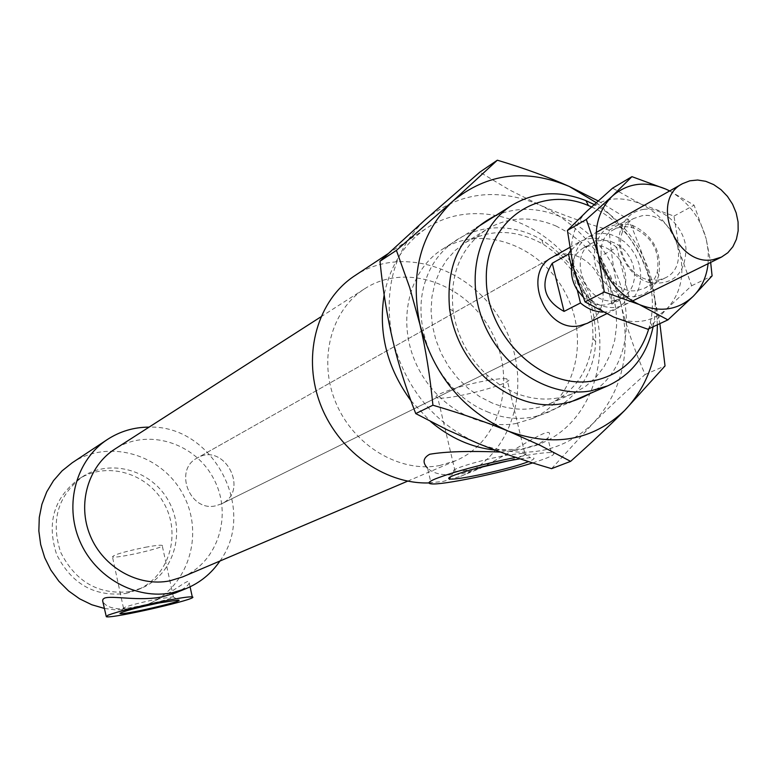 <?xml version="1.0" encoding="UTF-8"?>
<svg xmlns="http://www.w3.org/2000/svg" width="777" height="777" viewBox="0 0 777 777"><rect width="100%" height="100%" fill="white"/><g stroke="black" fill="none" stroke-linecap="round" stroke-linejoin="round"><path stroke-width="0.58" stroke-dasharray="3.88 2.91" d="M653.127 326.767C662.956 281.167 636.276 225.942 594.152 204.506M591.52 206.915C632.944 225.068 660.236 278.7 650.33 322.562L648.795 328.778M515.957 423.504L532.158 418.648C575.33 400.223 590.471 339.52 565.229 292.715C540.753 245.513 482.051 223.863 442.531 249.174C409.654 269.629 397.008 318.745 414.889 360.984C432.478 403.331 477.272 430.613 515.957 423.504M587.218 323.349L221.367 503.923L587.218 323.349L593.181 319.318L597.95 313.772L601.291 307.002L603.03 299.368L603.078 291.249L601.456 283.081L598.241 275.262L593.589 268.201L587.752 262.257L581.011 257.731L573.717 254.875L566.248 253.817L558.974 254.642L552.292 257.304L197.125 458.071C173.514 469.794 189.685 511.975 215.491 505.866L221.367 503.923C250.243 490.928 224.106 441.511 197.125 458.071C173.514 469.794 189.685 511.975 215.491 505.866L221.367 503.923C250.243 490.928 224.106 441.511 197.125 458.071L552.292 257.304M156.633 599.193L173.368 596.794C178.613 597.678 126.389 609.692 123.514 608.265L123.349 608.168C125.796 606.361 136.888 603.37 156.633 599.193M145.377 547.27C154.846 545.532 160.45 544.91 162.179 545.415C167.57 547.076 115.501 559.071 112.471 556.866C113.597 554.768 124.573 551.563 145.377 547.27M520.027 458.818L530.351 457.692C535.78 457.624 535.178 458.925 528.545 461.596M473.659 469.017C464.384 470.726 458.207 471.464 455.108 471.241L454.127 471.047C448.552 469.745 482.264 459.586 507.206 455.137L524.728 453.049C528.807 453.807 523.115 456.458 507.643 461.004M489.257 380.206C497.94 378.797 503.807 378.341 506.876 378.836C522.095 381.099 449.223 400.961 437.752 397.775C427.719 396.416 462.47 384.44 489.257 380.206M532.701 462.907C551.68 456.857 557.905 453.418 551.359 452.593C546.221 452.35 536.295 453.574 521.561 456.254L515.685 457.371M500.446 452.049L520.036 449.873L536.538 445.26L547.853 438.121C558.003 420.328 520.337 447.97 480.691 468.104L461.48 473.931C445.202 476.233 433.887 474.3 427.535 468.113L431.225 483.857M175.398 592.968C183.79 589.044 188.393 585.693 189.219 582.915C191.161 575.757 172.329 593.521 148.805 603.855L134.839 608.148C117.686 610.188 107.139 608.177 103.176 602.136M125.893 593.502L137.48 589.898C168.58 576.66 181.332 535.45 164.656 504.584C148.524 473.416 107.284 460.761 78.846 479.02C53.904 497.756 46.494 522.882 56.614 554.409C71.552 584.051 94.639 597.086 125.893 593.502M130.293 591.588L141.948 587.956C173.193 574.659 185.994 533.216 169.211 502.165C152.991 470.823 111.538 458.08 82.954 476.418C57.896 495.25 50.456 520.522 60.645 552.233C75.67 582.051 98.883 595.172 130.293 591.588M104.536 608.469L115.083 609.828L125.641 609.692L133.945 608.517L147.115 604.545C187.888 588.179 204.846 534.702 183.226 494.755C162.383 454.409 108.634 438.325 72.154 462.82M219.92 561.043C257.779 509.673 212.859 424.747 149.087 427.127M182.566 576.932C218.386 561.975 232.935 514.393 213.626 478.681C194.969 442.618 147.455 427.855 114.928 449.048M439.559 465.54L455.691 460.703C500.796 441.831 517.249 379.467 491.472 331.73C466.521 283.556 405.711 262.053 364.734 288.714C330.915 310.081 317.774 360.237 335.955 402.991C353.846 445.862 399.708 473.106 439.559 465.54M428.962 482.925L443.288 481.4L460.664 476.301C514.17 454.759 533.838 381.361 503.564 325.33C474.291 268.774 402.554 243.716 354.633 275.825M495.153 450.097L522.095 449.019L540.423 443.677C596.775 420.969 616.744 342.706 584.294 282.634C552.903 221.999 476.981 194.464 426.486 228.263C404.147 243.473 390.035 265.685 384.159 294.891M410.907 400.679L430.526 421.503M571.629 267.006L577.301 290.064M600.058 256.488C608.119 274.028 612.053 289.899 611.868 304.098L628.778 295.648L625.602 282.896C626.34 274.912 624.446 267.307 619.92 260.11L616.753 247.416L600.058 256.488L611.868 304.098M582.886 296.756C590.054 303.205 597.804 305.905 606.138 304.846L612.694 302.777C620.085 298.795 624.387 292.171 625.602 282.896L619.92 260.11C609.362 246.095 597.26 241.997 583.634 247.824C577.952 251.117 574.184 256.235 572.319 263.189M603.049 312.082L607.847 311.752L618.094 307.954L624.252 302.671L628.778 295.648M616.753 247.416C604.506 237.529 592.249 235.616 579.982 241.647L570.027 251.311M614.908 300.456L621.493 298.368L626.398 295.017L630.322 290.394L633.041 284.751L634.45 278.38L634.459 271.62L633.07 264.792L630.38 258.265L626.495 252.36L621.639 247.377L616.035 243.58L609.984 241.152L603.787 240.229L597.766 240.87L592.22 243.036C566.297 255.536 586.344 306.468 614.908 300.456M578.37 284.664C587.781 301.136 600.534 308.722 616.627 307.41L624.572 304.914L630.652 300.796L635.508 295.105L638.888 288.16L640.627 280.303L640.656 271.96L638.956 263.539L635.625 255.487L630.846 248.203L624.844 242.065L617.929 237.383L610.46 234.401L602.806 233.285L595.376 234.1L588.548 236.81C577.641 243.657 572.736 254.565 573.834 269.512M551.583 468.657L593.123 423.29C561.577 452.923 523.504 459.761 478.904 443.803C434.819 424.125 406.08 389.51 392.686 339.976C382.867 290.083 393.813 249.912 425.505 219.464C459.09 192.152 497.115 187.296 539.588 204.895L509.576 189.986L479.817 172.135M593.123 423.29C607.672 408.663 624.999 392.404 645.104 374.504C634.654 350.553 626.66 327.36 621.114 304.953C631.546 352.01 622.212 391.453 593.123 423.29M621.114 304.953C615.53 282.546 611.538 257.614 609.158 230.147C582.876 222.309 559.683 213.889 539.588 204.895C581.021 225.087 608.197 258.44 621.114 304.953M598.125 200.922L628.35 219.376C638.859 242.88 647.018 266.181 652.806 289.267C643.405 253.778 624.543 224.903 596.231 202.632M657.352 324.805L656.157 307.012L652.806 289.267L659.867 323.63M609.158 230.147L628.35 219.376M645.104 374.504L665.034 365.938M487.072 411.674C538.675 434.236 593.589 397.047 595.668 341.647C596.309 298.038 578.447 264.19 542.064 240.112C498.076 213.5 441.88 231.546 425.757 280.002C408.799 328.069 438.723 392.472 487.072 411.674M492.327 403.088L479.836 396.746L468.191 388.374L457.692 378.195L448.64 366.482L441.278 353.535L435.81 339.724L432.381 325.408L431.07 310.994L431.925 296.853L434.887 283.382L439.889 270.93L446.765 259.809L455.322 250.311L465.326 242.677C490.025 228.613 515.977 229.137 543.181 244.221C576.932 266.55 593.502 297.941 592.9 338.393C590.015 369.298 575.835 390.986 550.369 403.457C532.031 411.237 512.684 411.111 492.327 403.088M496.017 215.375C517.152 206.799 539.044 207.42 561.693 217.22C631.4 245.027 650.737 358.333 590.199 393.463M556.322 226.136C531.507 215.647 508.333 216.686 486.8 229.264C460.703 247.173 449.475 274.368 453.137 310.839C457.09 336.208 468.444 357.663 487.189 375.204L500.339 385.275L514.617 392.764C535.304 400.981 554.953 401.146 573.552 393.259L585.363 386.558L595.638 377.603L604.108 366.676L610.518 354.098L614.724 340.258L616.608 325.553L616.142 310.402L613.344 295.221L608.304 280.458L601.165 266.501L592.123 253.758L581.439 242.579L569.386 233.275L556.322 226.136M637.684 290.365L644.589 288.189C650.912 284.897 655.137 279.516 657.264 272.047C660.275 251.787 652.563 237.189 634.11 228.273C626.748 225.835 619.92 226.301 613.636 229.671C586.392 242.812 607.653 296.659 637.684 290.365M636.314 296.348C616.851 299.631 595.027 279.166 594.084 256.556C596.144 231.167 608.867 220.717 632.245 225.204C653.36 235.412 662.198 252.127 658.75 275.33C655.166 287.16 647.688 294.162 636.314 296.348M657.983 280.215L664.966 278.02C693.521 265.608 672.727 210.004 641.812 215.802L633.508 218.551L630.477 220.581L625.456 226.02L622.523 231.74C615.17 249.602 628.972 275.709 647.882 279.681L657.983 280.215M613.675 317.055C593.298 307.352 579.865 290.88 573.368 267.638C568.395 244.211 573.047 225.272 587.334 210.8C602.602 197.727 620.337 195.415 640.53 203.865C660.314 213.665 673.397 229.846 679.778 252.408C684.887 275.184 680.584 293.968 666.889 308.76C652.078 322.368 634.343 325.136 613.675 317.055M643.589 209.382C662.839 206.624 683.983 226.156 685.965 248.329C685.489 273.533 673.698 285.052 650.611 282.896C628.836 278.351 612.907 248.242 621.396 227.69C625.65 217.171 633.051 211.072 643.589 209.382M669.725 190.919L694.094 205.186L706.196 238.85C700.194 217.414 688.014 201.457 669.638 190.967M708.1 263.685L708.265 251.35L706.196 238.85L710.664 262.422M647.853 329.225L666.889 308.76L691.627 285.761L679.778 252.408L673.999 216.113L640.53 203.865L612.606 188.141M691.627 285.761L712.091 275.874M673.999 216.113L694.094 205.186M650.33 322.562L652.719 326.962M532.158 418.648L569.075 402.632M442.531 249.174L476.544 227.68M123.349 608.168L120.182 613.082M173.028 596.736L178.215 600.058M173.368 596.794L162.179 545.415M123.514 608.265L112.471 556.866M454.127 471.047L450.592 476.845M523.076 453.03L530.351 457.692M524.728 453.049L506.876 378.836M455.108 471.241L437.752 397.775M551.359 452.593L547.853 438.121M190.083 586.829L189.219 582.915M106.294 616.705L106.177 616.161M137.48 589.898L141.948 587.956M78.846 479.02L82.954 476.418M147.115 604.545L148.805 603.855M407.672 481.138L455.691 460.703M320.814 316.899L364.734 288.714M460.664 476.301L480.701 468.104M536.538 445.26L540.423 443.677M387.849 253.836L426.486 228.263M606.555 313.801L615.743 309.265M569.444 247.601L579.982 241.647M612.694 302.777L621.493 298.368M583.634 247.824L592.22 243.036M624.572 304.914L632.439 301.029M588.548 236.81L596.192 232.488M595.668 341.627L592.9 338.374M541.928 240.035L543.065 244.153M486.625 379.079L487.16 375.174M449.611 309.091L453.137 310.849M465.326 242.677L486.8 229.264M550.369 403.467L573.543 393.259M634.11 228.273L632.245 225.204M657.264 272.047L658.75 275.33M664.966 278.02L644.589 288.199M613.636 229.671L633.508 218.551M650.592 282.896L647.882 279.681M621.396 227.69L622.523 231.74"/><path stroke-width="1.17" d="M594.152 204.506L585.916 200.641C559.44 190.19 534.858 191.696 512.189 205.157C477.806 226.525 464.869 278.603 484.022 323.659C502.865 368.832 550.233 398.174 590.782 390.889L607.75 385.848C631.633 374.679 646.717 355.215 652.981 327.447L653.127 326.767M648.795 328.778C639.694 357.614 621.095 374.99 592.997 380.895C542.997 390.442 486.383 337.111 486.315 279.157C484.965 221.095 538.859 184.062 588.461 205.584L591.52 206.915M569.444 247.601L552.292 257.304C521.173 272.513 545.153 333.187 579.457 325.796L587.218 323.349L606.555 313.801M159.003 602.981L178.215 600.058C187.597 600.456 120.736 615.831 119.94 613.461C122.776 611.402 135.8 607.905 159.003 602.981M528.545 461.596C510.897 468.852 453.729 481.284 449.427 478.758C442.783 477.36 482.41 465.491 511.752 460.217L520.027 458.818M507.643 461.004L473.659 469.017M515.685 457.371C480.924 464.51 454.195 471.658 435.479 478.826C428.593 481.75 427.175 483.42 431.225 483.857C441.948 485.304 500.378 473.193 532.701 462.907M427.535 468.113C422.299 462.587 423.028 457.964 429.71 454.263C445.211 451.563 468.793 450.825 500.446 452.049M108.032 615.19L106.294 616.705C111.266 619.065 201.292 598.358 192.288 596.93C189.413 596.513 179.846 597.911 163.607 601.116C137.267 606.594 118.745 611.285 108.032 615.19M106.177 616.161L102.632 600.757L102.962 599.271L104.4 598.183C111.325 595.153 139.977 601.67 162.646 596.726L175.398 592.968L186.121 588.587C200.068 582.75 211.334 573.562 219.92 561.043M149.087 427.127C133.906 427.165 119.979 431.313 107.304 439.549L72.154 462.82L62.073 470.862L53.516 480.642L46.727 491.88L41.929 504.263L39.277 517.424L38.85 530.982L40.676 544.531L44.716 557.692L50.835 570.046L58.867 581.235L68.561 590.928L79.633 598.834L91.744 604.739L104.536 608.469M107.304 439.549C76.428 459.722 63.957 504.001 79.672 540.773C95.134 577.641 135.985 600.194 172.387 592.715L186.121 588.587M320.814 316.899L114.928 449.048C88.092 466.064 76.991 504.069 90.278 535.78C103.341 567.579 138.423 587.208 169.804 580.856L182.566 576.932L407.672 481.138M387.849 253.836L354.633 275.825C317.861 299.893 302.224 353.593 319.454 401.67C336.451 449.796 383.712 484.401 428.962 482.925M384.159 294.891C378.137 332.585 387.053 367.842 410.907 400.679M430.526 421.503C450.252 438.121 471.794 447.649 495.153 450.097M571.629 267.006C570.813 275.077 572.707 282.76 577.301 290.064L580.477 302.962L564.053 311.402C543.444 300.116 539.51 284.061 552.253 263.248L568.463 254.166L571.629 267.006L572.319 263.189M564.053 311.402L552.253 263.248M580.477 302.962C587.431 308.828 594.959 311.868 603.049 312.082M577.301 290.064L582.886 296.756M570.027 251.311L568.463 254.166M573.834 269.512L578.37 284.664M713.131 259.664L721.483 257.08L727.855 252.729L732.915 246.678L736.402 239.267L738.15 230.866L738.072 221.921L736.178 212.879L732.575 204.215L727.437 196.348L721.027 189.695L713.674 184.596L705.749 181.313L697.659 180.021L689.821 180.808L682.633 183.625C649.203 199.854 676.145 267.298 713.131 259.664M497.348 160.198C524.766 168.405 548.776 177.175 569.366 186.509C526.01 168.318 487.237 173.145 453.04 200.99C420.775 232.061 409.722 273.193 419.901 324.388L409.702 287.597L396.406 250.398L453.04 200.99L497.348 160.198L479.817 172.135L425.505 219.464L379.982 261.227C382.896 290.093 387.131 316.336 392.686 339.976C398.203 363.617 405.885 388.15 415.744 413.587L447.29 429.856L478.904 443.803C500.009 452.34 524.232 460.635 551.583 468.657L570.6 461.363L540.112 445.328L508.265 431.118C553.836 447.601 592.657 440.695 624.718 410.402C646.279 387.684 657.157 359.159 657.352 324.805M596.231 202.632L569.366 186.509L598.125 200.922M659.867 323.63L665.034 365.938L624.718 410.402C609.906 425.398 591.87 442.385 570.6 461.363M508.265 431.118C486.616 422.251 461.499 413.617 432.915 405.205C430.002 375.709 425.66 348.776 419.901 324.388C433.731 375.242 463.189 410.81 508.265 431.118M590.199 393.463C556.215 412.461 521.707 407.682 486.655 379.108C466.258 360.033 453.904 336.684 449.601 309.081C445.697 264.015 461.169 232.779 496.017 215.375M415.744 413.587L432.915 405.205M379.982 261.227L396.406 250.398M631.944 176.651L666.219 189.267C645.697 180.594 627.699 182.896 612.237 196.173L631.944 176.651L612.606 188.141L587.334 210.8L567.414 230.439L573.368 267.638L585.023 301.894L613.675 317.055L647.853 329.225L667.919 319.891L639.296 304.545C660.304 312.84 678.302 310.072 693.288 296.241C701.65 287.694 706.594 276.845 708.1 263.685M669.638 190.967L666.219 189.267L669.725 190.919M710.664 262.422L712.091 275.874L693.288 296.241L667.919 319.891M639.296 304.545L604.283 292.016L598.222 254.06C604.885 277.777 618.579 294.609 639.296 304.545M598.222 254.06L586.305 219.464L612.237 196.173C597.775 210.868 593.104 230.167 598.222 254.06M567.414 230.439L586.305 219.464M585.023 301.894L604.283 292.016M588.461 205.584L585.916 200.641M652.719 326.962L652.981 327.447M569.075 402.632L607.75 385.848M476.544 227.68L512.189 205.157M450.592 476.845L449.427 478.758M192.288 596.93L190.083 586.829M632.439 301.029L721.483 257.08M596.192 232.488L682.633 183.625"/></g></svg>
